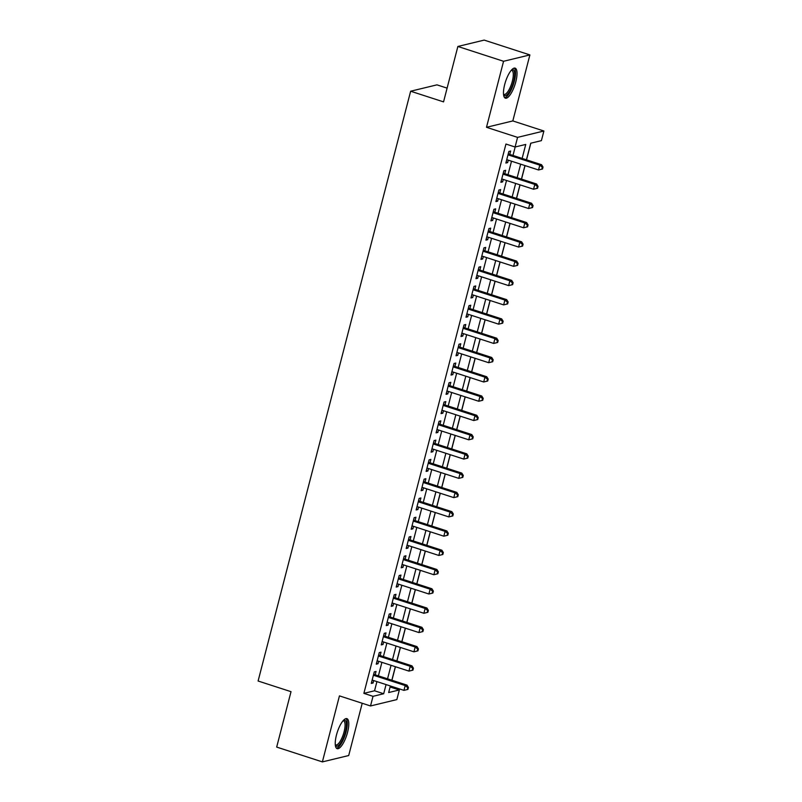 <?xml version="1.0" encoding="UTF-8"?>
<svg xmlns="http://www.w3.org/2000/svg" width="802" height="802" viewBox="0 0 802 802"><rect width="100%" height="100%" fill="white"/><g stroke="black" fill="none" stroke-linecap="round" stroke-linejoin="round"><path stroke-width="1.2" d="M347.567 732.316A15.789 4.952 108 0 0 346.885 718.642A15.789 4.952 108 0 0 336.469 735.003A15.789 4.952 108 0 0 337.151 748.677A15.789 4.952 108 0 0 347.567 732.316M515.796 81.814A15.789 4.952 108 0 0 515.115 68.14A15.789 4.952 108 0 0 504.699 84.501A15.789 4.952 108 0 0 505.38 98.175A15.789 4.952 108 0 0 515.796 81.814M390.093 687.013L399.336 689.951L396.84 699.595L370.524 705.961L373.02 696.326L383.687 693.74L386.063 684.577M447.095 88.13L436.96 84.852L410.644 91.217L258.104 681.008L291.016 691.675L276.68 747.083L322.374 761.9L348.7 755.534L362.213 703.264M410.644 91.217L443.546 101.884L457.872 46.466L484.187 40.1L529.891 54.917L503.566 61.283L486.493 127.297L517.571 137.373L543.896 131.007L541.4 140.641L530.734 143.217L526.433 159.819M486.493 127.297L512.819 120.932L529.891 54.917M512.819 120.932L543.896 131.007M390.193 686.993L390.454 686.001M391.937 680.256L395.436 666.723M396.92 660.978L400.419 647.455M401.912 641.7L405.411 628.177M406.895 622.432L410.393 608.898M411.877 603.154L415.376 589.63M416.86 583.876L420.358 570.352M421.852 564.608L425.351 551.084M426.834 545.33L430.333 531.806M431.817 526.062L435.316 512.528M436.799 506.784L440.298 493.26M441.782 487.506L445.28 473.982M446.774 468.238L450.273 454.704M451.757 448.96L455.255 435.436M456.739 429.692L460.238 416.158M461.721 410.413L465.22 396.89M466.714 391.135L470.213 377.612M471.696 371.867L475.195 358.334M476.679 352.589L480.177 339.066M481.661 333.311L485.16 319.787M486.644 314.043L490.142 300.509M491.636 294.765L495.135 281.241M496.618 275.497L500.117 261.963M501.601 256.219L505.1 242.695M506.583 236.941L510.082 223.417M511.576 217.673L515.074 204.139M516.558 198.395L520.057 184.871M521.541 179.117L525.039 165.593M526.523 159.849L530.834 143.197M457.872 46.466L503.566 61.283M375.176 674.813L376.048 671.444L374.273 671.875L371.276 683.434L373.06 683.003L373.692 680.567M380.158 655.545L381.03 652.166L379.256 652.597L376.258 664.166L378.043 663.735L378.674 661.289M385.14 636.267L386.013 632.898L384.238 633.329L381.251 644.888L383.025 644.457L383.657 642.011M390.133 616.999L391.005 613.62L389.221 614.051L386.233 625.62L388.008 625.189L388.639 622.743M395.115 597.721L395.987 594.342L394.203 594.773L391.216 606.342L392.99 605.911L393.632 603.465M400.098 578.442L400.97 575.074L399.195 575.505L396.198 587.064L397.982 586.633L398.614 584.197M405.08 559.174L405.952 555.796L404.178 556.227L401.19 567.796L402.965 567.365L403.596 564.919M410.063 539.896L410.935 536.528L409.16 536.959L406.173 548.518L407.947 548.087L408.579 545.641M415.055 520.618L415.927 517.25L414.143 517.681L411.155 529.24L412.93 528.819L413.561 526.373M420.037 501.35L420.91 497.972L419.135 498.403L416.138 509.972L417.922 509.541L418.554 507.095M425.02 482.072L425.892 478.704L424.118 479.135L421.12 490.694L422.905 490.263L423.536 487.827M430.002 462.804L430.875 459.426L429.1 459.857L426.113 471.426L427.887 470.995L428.519 468.548M434.995 443.526L435.867 440.158L434.082 440.579L431.095 452.148L432.869 451.716L433.501 449.27M439.977 424.248L440.849 420.88L439.065 421.311L436.077 432.869L437.852 432.438L438.493 430.002M444.96 404.98L445.832 401.601L444.057 402.033L441.06 413.601L442.844 413.17L443.476 410.724M449.942 385.702L450.814 382.333L449.04 382.765L446.052 394.323L447.827 393.892L448.458 391.446M454.924 366.434L455.797 363.055L454.022 363.486L451.035 375.055L452.809 374.624L453.441 372.178M459.917 347.156L460.789 343.777L459.005 344.208L456.017 355.777L457.792 355.346L458.423 352.9M464.899 327.878L465.772 324.509L463.997 324.94L461 336.499L462.784 336.068L463.416 333.632M469.882 308.61L470.754 305.231L468.98 305.662L465.982 317.231L467.767 316.8L468.398 314.354M474.864 289.332L475.736 285.963L473.962 286.384L470.974 297.953L472.749 297.522L473.38 295.076M479.857 270.053L480.729 266.685L478.944 267.116L475.957 278.675L477.731 278.254L478.363 275.808M484.839 250.785L485.711 247.407L483.927 247.838L480.939 259.407L482.714 258.976L483.355 256.53M489.822 231.507L490.694 228.139L488.919 228.57L485.922 240.129L487.706 239.698L488.338 237.252M494.804 212.239L495.676 208.861L493.902 209.292L490.914 220.861L492.689 220.43L493.32 217.984M499.786 192.961L500.659 189.583L498.884 190.014L495.897 201.583L497.671 201.152L498.303 198.706M504.779 173.683L505.651 170.315L503.867 170.746L500.879 182.305L502.653 181.874L503.285 179.437M522.132 158.425L525.751 144.43L515.084 147.007L505.942 144.039L363.877 693.359L374.544 690.783L376.92 681.61M378.404 675.865L381.902 662.342M383.386 656.587L386.885 643.064M388.379 637.319L391.867 623.786M393.361 618.041L396.86 604.518M398.343 598.763L401.842 585.239M403.326 579.495L406.825 565.961M408.308 560.217L411.807 546.693M413.301 540.949L416.799 527.415M418.283 521.671L421.782 508.147M423.266 502.393L426.764 488.869M428.248 483.125L431.747 469.591M433.24 463.847L436.739 450.323M438.223 444.569L441.722 431.045M443.205 425.301L446.704 411.767M448.188 406.023L451.686 392.499M453.17 386.754L456.669 373.221M458.163 367.476L461.661 353.953M463.145 348.198L466.644 334.675M468.127 328.93L471.626 315.397M473.11 309.652L476.609 296.128M478.102 290.374L481.601 276.85M483.085 271.106L486.583 257.582M488.067 251.828L491.566 238.304M493.05 232.56L496.548 219.026M498.032 213.282L501.531 199.758M503.024 194.004L506.523 180.48M508.007 174.736L511.506 161.202M512.989 155.458L515.185 146.987M509.761 154.415L510.633 151.037L508.859 151.468L505.861 163.037L507.646 162.605L508.278 160.159M370.524 705.961L339.447 695.885L322.374 761.9M363.877 693.359L373.02 696.326M515.084 147.007L517.571 137.373M390.363 685.971L388.669 692.537L399.336 689.951M524.949 165.563L521.45 179.097M519.967 184.841L516.468 198.365M514.984 204.119L511.486 217.643M509.992 223.387L506.493 236.911M505.009 242.665L501.511 256.189M500.027 261.933L496.528 275.467M495.045 281.211L491.546 294.735M490.062 300.489L486.563 314.013M485.07 319.757L481.571 333.291M480.087 339.035L476.588 352.559M475.105 358.304L471.606 371.837M470.122 377.582L466.624 391.105M465.13 396.86L461.631 410.383M460.147 416.128L456.649 429.661M455.165 435.406L451.666 448.93M450.183 454.684L446.684 468.208M445.2 473.952L441.702 487.476M440.208 493.23L436.709 506.754M435.225 512.498L431.727 526.032M430.243 531.776L426.744 545.3M425.26 551.054L421.762 564.578M420.268 570.322L416.769 583.856M415.286 589.6L411.787 603.124M410.303 608.868L406.804 622.402M405.321 628.146L401.822 641.67M400.338 647.425L396.84 660.948M395.346 666.693L391.847 680.226M387.546 678.823L391.045 665.299M392.529 659.555L396.028 646.021M397.511 640.277L401.01 626.753M402.494 621.009L405.992 607.475M407.486 601.731L410.985 588.207M412.469 582.452L415.967 568.929M417.451 563.184L420.95 549.651M422.433 543.906L425.932 530.383M427.426 524.628L430.925 511.105M432.408 505.36L435.907 491.837M437.391 486.082L440.889 472.558M442.373 466.814L445.872 453.28M447.356 447.536L450.854 434.012M452.348 428.258L455.847 414.734M457.33 408.99L460.829 395.456M462.313 389.712L465.812 376.188M467.295 370.444L470.794 356.91M472.288 351.166L475.786 337.642M477.27 331.888L480.769 318.364M482.253 312.62L485.751 299.086M487.235 293.342L490.734 279.818M492.217 274.063L495.716 260.54M497.21 254.795L500.709 241.262M502.192 235.517L505.691 221.994M507.175 216.249L510.673 202.716M512.157 196.971L515.656 183.447M517.15 177.693L520.648 164.169M374.544 690.783L383.687 693.74M506.102 162.104L507.646 162.605M501.12 181.382L502.653 181.874M496.137 200.65L497.671 201.152M491.145 219.928L492.689 220.43M486.162 239.207L487.706 239.698M481.18 258.475L482.714 258.976M476.198 277.753L477.731 278.254M471.215 297.021L472.749 297.522M466.223 316.299L467.767 316.8M461.24 335.577L462.784 336.068M456.258 354.845L457.792 355.346M451.275 374.123L452.809 374.624M446.283 393.391L447.827 393.892M441.3 412.669L442.844 413.17M436.318 431.947L437.852 432.438M431.336 451.215L432.869 451.716M426.353 470.493L427.887 470.995M421.361 489.771L422.905 490.263M416.378 509.039L417.922 509.541M411.396 528.317L412.93 528.819M406.413 547.586L407.947 548.087M401.421 566.864L402.965 567.365M396.439 586.142L397.982 586.633M391.456 605.41L392.99 605.911M386.474 624.688L388.008 625.189M381.491 643.966L383.025 644.457M376.499 663.234L378.043 663.735M371.516 682.512L373.06 683.003M542.533 168.991L543.034 167.067L542.322 167.237L541.821 169.172L542.533 168.991L538.543 169.974L506.734 159.658M541.821 169.172L538.543 169.974L539.786 165.152L541.571 164.721L508.298 153.934A2.025 1.885 -103.6 0 1 508.227 153.914M507.987 154.846L539.786 165.152L542.322 167.237M543.034 167.067L541.571 164.721M511.646 69.854A13.664 4.291 -72 0 1 513.591 81.523A13.664 4.291 -72 0 1 503.576 94.746M503.526 94.165A12.652 3.97 108 0 0 503.977 94.415A12.652 3.97 108 0 0 512.318 81.313A12.652 3.97 108 0 0 511.776 70.355A12.652 3.97 108 0 0 511.255 70.295M504.628 97.664A15.689 4.922 108 0 0 514.303 81.343A15.689 4.922 108 0 0 514.212 68.1M343.416 720.366A13.664 4.291 -72 0 1 346.163 728.076A13.664 4.291 -72 0 1 340.038 743.875A13.664 4.291 -72 0 1 335.346 745.248M335.286 744.667A12.652 3.97 108 0 0 335.737 744.918A12.652 3.97 108 0 0 339.166 742.782A12.652 3.97 108 0 0 344.539 729.83A12.652 3.97 108 0 0 343.547 720.858A12.652 3.97 108 0 0 343.025 720.798M336.399 748.176A15.689 4.922 108 0 0 339.968 745.459A15.689 4.922 108 0 0 346.424 730.391A15.689 4.922 108 0 0 345.983 718.612M537.551 188.269L538.052 186.345L537.34 186.515L536.839 188.44L537.551 188.269L533.561 189.242L501.751 178.936M536.839 188.44L533.561 189.242L534.804 184.43L536.578 183.999L503.315 173.212A2.025 1.885 -103.6 0 1 503.235 173.182M502.994 174.114L534.804 184.43L537.34 186.515M538.052 186.345L536.578 183.999M532.568 207.548L533.069 205.613L532.358 205.793L531.856 207.718L532.568 207.548L528.568 208.52L496.769 198.214M531.856 207.718L528.568 208.52L529.821 203.698L531.596 203.267L498.333 192.49A2.025 1.885 -103.6 0 1 498.253 192.46M498.012 193.392L529.821 203.698L532.358 205.793M533.069 205.613L531.596 203.267M527.586 226.816L528.077 224.891L527.365 225.061L526.874 226.986L527.586 226.816L523.586 227.798L491.786 217.482M526.874 226.986L523.586 227.798L524.829 222.976L526.613 222.545L493.34 211.758A2.025 1.885 -103.6 0 1 493.27 211.738M493.029 212.66L524.829 222.976L527.365 225.061M528.077 224.891L526.613 222.545M522.593 246.094L523.094 244.169L522.383 244.339L521.891 246.264L522.593 246.094L518.603 247.066L486.794 236.76M521.891 246.264L518.603 247.066L519.846 242.254L521.631 241.823L488.358 231.036A2.025 1.885 -103.6 0 1 488.288 231.006M488.047 231.938L519.846 242.254L522.383 244.339M523.094 244.169L521.631 241.823M517.611 265.362L518.112 263.437L517.4 263.607L516.899 265.542L517.611 265.362L513.621 266.344L481.812 256.028M516.899 265.542L513.621 266.344L514.864 261.522L516.638 261.091L483.375 250.314A2.025 1.885 -103.6 0 1 483.295 250.284M483.055 251.216L514.864 261.522L517.4 263.607M518.112 263.437L516.638 261.091M512.628 284.64L513.13 282.715L512.418 282.885L511.917 284.81L512.628 284.64L508.638 285.612L476.829 275.307M511.917 284.81L508.638 285.612L509.882 280.8L511.656 280.369L478.393 269.582A2.025 1.885 -103.6 0 1 478.313 269.562M478.072 270.485L509.882 280.8L512.418 282.885M513.13 282.715L511.656 280.369M507.646 303.918L508.147 301.983L507.435 302.164L506.934 304.088L507.646 303.918L503.646 304.89L471.847 294.585M506.934 304.088L503.646 304.89L504.899 300.068L506.674 299.647L473.401 288.86A2.025 1.885 -103.6 0 1 473.33 288.83M473.09 289.763L504.899 300.068L507.435 302.164M508.147 301.983L506.674 299.647M502.664 323.186L503.155 321.261L502.443 321.432L501.952 323.356L502.664 323.186L498.664 324.168L466.854 313.853M501.952 323.356L498.664 324.168L499.907 319.346L501.691 318.915L468.418 308.128A2.025 1.885 -103.6 0 1 468.348 308.108M468.107 309.041L499.907 319.346L502.443 321.432M503.155 321.261L501.691 318.915M497.671 342.464L498.172 340.539L497.461 340.71L496.959 342.634L497.671 342.464L493.681 343.436L461.872 333.131M496.959 342.634L493.681 343.436L494.924 338.624L496.709 338.193L463.436 327.406A2.025 1.885 -103.6 0 1 463.366 327.376M463.125 328.309L494.924 338.624L497.461 340.71M498.172 340.539L496.709 338.193M492.689 361.742L493.19 359.807L492.478 359.978L491.977 361.913L492.689 361.742L488.699 362.715L456.889 352.399M491.977 361.913L488.699 362.715L489.942 357.892L491.716 357.461L458.453 346.685A2.025 1.885 -103.6 0 1 458.373 346.654M458.132 347.587L489.942 357.892L492.478 359.978M493.19 359.807L491.716 357.461M487.706 381.01L488.207 379.085L487.496 379.256L486.994 381.181L487.706 381.01L483.706 381.993L451.907 371.677M486.994 381.181L483.706 381.993L484.959 377.171L486.734 376.739L453.471 365.953A2.025 1.885 -103.6 0 1 453.391 365.933M453.15 366.855L484.959 377.171L487.496 379.256M488.207 379.085L486.734 376.739M482.724 400.288L483.215 398.363L482.503 398.534L482.012 400.459L482.724 400.288L478.724 401.261L446.925 390.955M482.012 400.459L478.724 401.261L479.967 396.449L481.751 396.018L448.478 385.231A2.025 1.885 -103.6 0 1 448.408 385.201M448.168 386.133L479.967 396.449L482.503 398.534M483.215 398.363L481.751 396.018M477.731 419.556L478.233 417.631L477.521 417.802L477.02 419.737L477.731 419.556L473.741 420.539L441.932 410.223M477.02 419.737L473.741 420.539L474.984 415.717L476.769 415.286L443.496 404.499A2.025 1.885 -103.6 0 1 443.426 404.479M443.185 405.411L474.984 415.717L477.521 417.802M478.233 417.631L476.769 415.286M472.749 438.834L473.25 436.91L472.538 437.08L472.037 439.005L472.749 438.834L468.759 439.807L436.95 429.501M472.037 439.005L468.759 439.807L470.002 434.995L471.776 434.564L438.514 423.777A2.025 1.885 -103.6 0 1 438.433 423.747M438.193 424.679L470.002 434.995L472.538 437.08M473.25 436.91L471.776 434.564M467.767 458.112L468.268 456.178L467.556 456.358L467.055 458.283L467.767 458.112L463.777 459.085L431.967 448.779M467.055 458.283L463.777 459.085L465.02 454.263L466.794 453.832L433.531 443.055A2.025 1.885 -103.6 0 1 433.451 443.025M433.21 443.957L465.02 454.263L467.556 456.358M468.268 456.178L466.794 453.832M462.784 477.38L463.285 475.456L462.574 475.626L462.072 477.551L462.784 477.38L458.784 478.363L426.985 468.047M462.072 477.551L458.784 478.363L460.037 473.541L461.812 473.11L428.539 462.323A2.025 1.885 -103.6 0 1 428.468 462.303M428.228 463.235L460.037 473.541L462.574 475.626M463.285 475.456L461.812 473.11M457.802 496.659L458.293 494.734L457.581 494.904L457.09 496.829L457.802 496.659L453.802 497.631L421.992 487.325M457.09 496.829L453.802 497.631L455.045 492.819L456.829 492.388L423.556 481.601A2.025 1.885 -103.6 0 1 423.486 481.571M423.245 482.503L455.045 492.819L457.581 494.904M458.293 494.734L456.829 492.388M452.809 515.937L453.31 514.002L452.599 514.172L452.097 516.107L452.809 515.937L448.819 516.909L417.01 506.593M452.097 516.107L448.819 516.909L450.062 512.087L451.847 511.656L418.574 500.879A2.025 1.885 -103.6 0 1 418.504 500.849M418.263 501.781L450.062 512.087L452.599 514.172M453.31 514.002L451.847 511.656M447.827 535.205L448.328 533.28L447.616 533.45L447.115 535.375L447.827 535.205L443.837 536.187L412.027 525.871M447.115 535.375L443.837 536.187L445.08 531.365L446.854 530.934L413.591 520.147A2.025 1.885 -103.6 0 1 413.511 520.127M413.271 521.049L445.08 531.365L447.616 533.45M448.328 533.28L446.854 530.934M442.844 554.483L443.346 552.548L442.634 552.728L442.133 554.653L442.844 554.483L438.844 555.455L407.045 545.149M442.133 554.653L438.844 555.455L440.097 550.633L441.872 550.212L408.609 539.425A2.025 1.885 -103.6 0 1 408.529 539.395M408.288 540.327L440.097 550.633L442.634 552.728M443.346 552.548L441.872 550.212M437.862 573.751L438.353 571.826L437.641 571.996L437.15 573.931L437.862 573.751L433.862 574.733L402.063 564.418M437.15 573.931L433.862 574.733L435.105 569.911L436.889 569.48L403.617 558.693A2.025 1.885 -103.6 0 1 403.546 558.673M403.306 559.606L435.105 569.911L437.641 571.996M438.353 571.826L436.889 569.48M432.869 593.029L433.371 591.104L432.659 591.274L432.158 593.199L432.869 593.029L428.88 594.001L397.07 583.696M432.158 593.199L428.88 594.001L430.123 589.189L431.907 588.758L398.634 577.971A2.025 1.885 -103.6 0 1 398.564 577.941M398.323 578.874L430.123 589.189L432.659 591.274M433.371 591.104L431.907 588.758M427.887 612.307L428.388 610.372L427.677 610.543L427.175 612.477L427.887 612.307L423.897 613.279L392.088 602.964M427.175 612.477L423.897 613.279L425.14 608.457L426.915 608.026L393.652 597.249A2.025 1.885 -103.6 0 1 393.571 597.219M393.331 598.152L425.14 608.457L427.677 610.543M428.388 610.372L426.915 608.026M422.905 631.575L423.406 629.65L422.694 629.821L422.193 631.745L422.905 631.575L418.915 632.557L387.105 622.242M422.193 631.745L418.915 632.557L420.158 627.735L421.932 627.304L388.669 616.517A2.025 1.885 -103.6 0 1 388.589 616.497M388.348 617.42L420.158 627.735L422.694 629.821M423.406 629.65L421.932 627.304M417.922 650.853L418.423 648.928L417.712 649.099L417.21 651.023L417.922 650.853L413.922 651.826L382.123 641.52M417.21 651.023L413.922 651.826L415.175 647.013L416.95 646.582L383.677 635.796A2.025 1.885 -103.6 0 1 383.607 635.765M383.366 636.698L415.175 647.013L417.712 649.099M418.423 648.928L416.95 646.582M412.94 670.121L413.431 668.196L412.719 668.367L412.228 670.302L412.94 670.121L408.94 671.104L377.13 660.788M412.228 670.302L408.94 671.104L410.183 666.282L411.967 665.85L378.694 655.064A2.025 1.885 -103.6 0 1 378.624 655.044M378.384 655.976L410.183 666.282L412.719 668.367M413.431 668.196L411.967 665.85M407.947 689.399L408.449 687.474L407.737 687.645L407.236 689.57L407.947 689.399L403.957 690.372L372.148 680.066M407.236 689.57L403.957 690.372L405.2 685.56L406.985 685.129L373.712 674.342A2.025 1.885 -103.6 0 1 373.642 674.312M373.401 675.244L405.2 685.56L407.737 687.645M408.449 687.474L406.985 685.129"/></g></svg>
